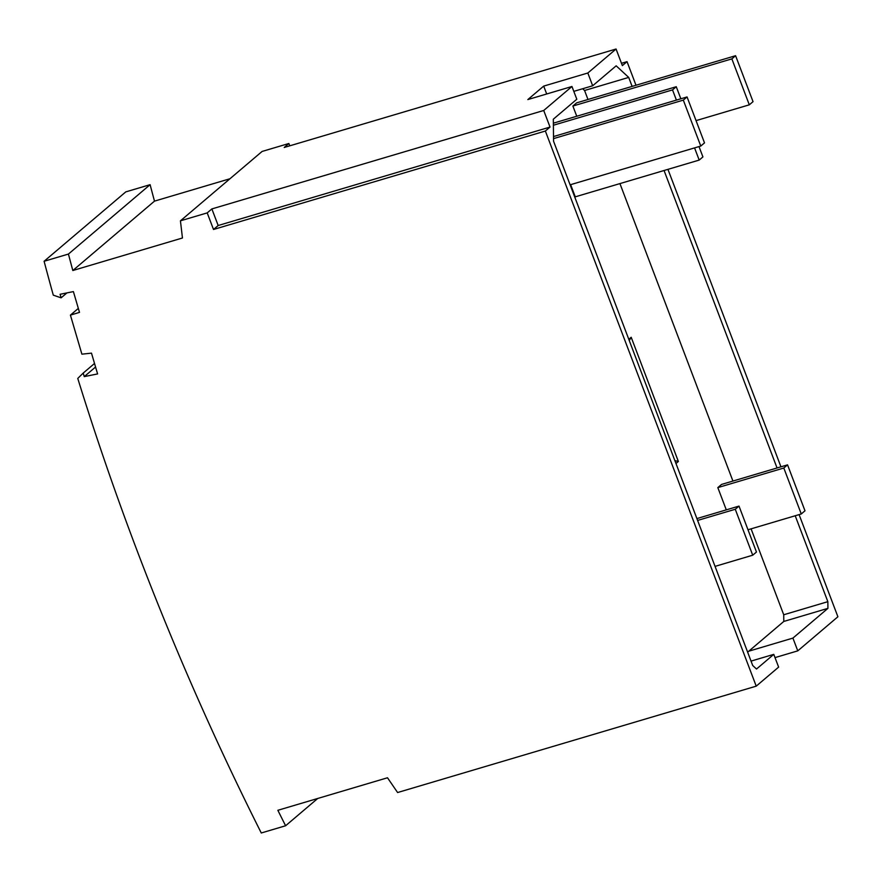 <?xml version="1.0" encoding="UTF-8"?>
<svg xmlns="http://www.w3.org/2000/svg" width="882" height="882" viewBox="0 0 882 882"><rect width="100%" height="100%" fill="white"/><g stroke="black" fill="none" stroke-linecap="round" stroke-linejoin="round"><path stroke-width="1.32" d="M229.982 178.737L154.493 201.129A2739.503 2456.557 49.6 0 1 150.105 184.669L125.773 191.89L44.1 261.27A2767.176 2481.375 -130.4 0 0 53.295 295.161L61.112 297.829L66.911 292.912M211.867 208.924L543.72 110.482L550.026 127.063L218.174 225.516L211.867 208.924L207.204 212.893L180.435 220.831L262.108 151.439L288.877 143.501L289.759 145.817M621.479 63.295L627.036 61.652L635.999 85.256M667.95 169.355L780.945 466.81M799.092 514.614L837.9 616.761L797.769 650.861L792.918 638.094L827.922 608.36L827.845 601.667L795.211 515.761M95.565 367.011L84.264 376.614L97.593 373.924L91.485 353.142L81.894 354.167L70.417 315.117L79.501 312.382L73.393 291.6L60.075 294.29L61.112 297.829M84.264 376.614L83.228 373.064L77.759 378.422A2767.176 2481.375 -130.4 0 0 261.27 832.983L285.603 825.761A2739.503 2456.557 -130.4 0 1 277.863 810.293L387.496 777.77L397.606 792.532L756.227 686.152L545.363 131.032L550.026 127.063M207.204 212.893L213.51 229.474L545.363 131.032M180.435 220.831L182.453 237.997L72.82 270.52A2739.503 2456.557 49.6 0 1 68.432 254.06L44.1 261.27M213.51 229.474L218.174 225.516M70.417 315.117L78.333 308.391M83.228 373.064L94.517 363.472M317.729 798.464L285.603 825.761M288.877 143.501L284.213 147.47L616.066 49.017L587.831 73.008L543.698 86.105L527.833 99.578L571.955 86.491L576.806 99.247L553.323 119.202L553.554 141.241L752.71 665.502L756.513 669.03L773.779 654.356L778.63 667.112L756.227 686.152M775.013 657.608L797.769 650.861M571.955 86.491L543.72 110.482M68.432 254.06L150.105 184.669M154.493 201.129L72.82 270.52M632.118 86.403L628.701 77.407L616.165 65.819L592.671 85.775L587.831 73.008M777.053 467.967L664.058 170.502M616.066 49.017L622.361 65.61L627.036 61.652M592.671 85.775L573.807 91.364M546.697 93.988L543.698 86.105M747.638 652.162L783.789 621.446L783.723 614.765L751.089 528.847M748.785 651.192L792.918 638.094M827.922 608.36L783.789 621.446M827.845 601.667L783.723 614.765M628.701 77.407L584.568 90.493L582.671 88.74M732.931 481.054L619.936 183.599M587.985 99.49L584.568 90.493M787.549 464.858L804.99 510.799L801.264 513.963L783.811 468.022L787.549 464.858L721.553 484.427L717.827 487.603L726.283 509.862M696.052 120.625L749.303 104.826L753.041 101.651L735.588 55.709L576.619 102.863L572.881 106.038L576.762 116.248M570.643 184.658L575.273 196.84L699.194 160.083L702.921 156.908L698.996 146.577M628.8 339.305L631.192 337.277L678.368 461.473L675.976 463.502M717.827 487.603L783.811 468.022M748.002 529.762L801.264 513.963M735.268 509.267L739.006 506.092L756.458 552.033L752.721 555.197L735.268 509.267L697.596 520.435M696.901 518.583L739.006 506.092M715.048 566.376L752.721 555.197M570.114 184.812L700.771 146.059L704.509 142.884L687.056 96.943L683.318 100.118L700.771 146.059M553.532 138.617L683.318 100.118M553.51 136.556L687.056 96.943M572.881 106.038L731.862 58.885L749.303 104.826M735.588 55.709L731.862 58.885M553.367 123.182L676.262 86.723L672.525 89.898L676.406 100.107M680.849 98.784L676.262 86.723M694.564 147.9L699.194 160.083M553.389 125.244L672.525 89.898M631.192 337.277L629.274 340.584M678.368 461.473L674.873 460.613M773.779 654.356L751.034 661.103"/></g></svg>
